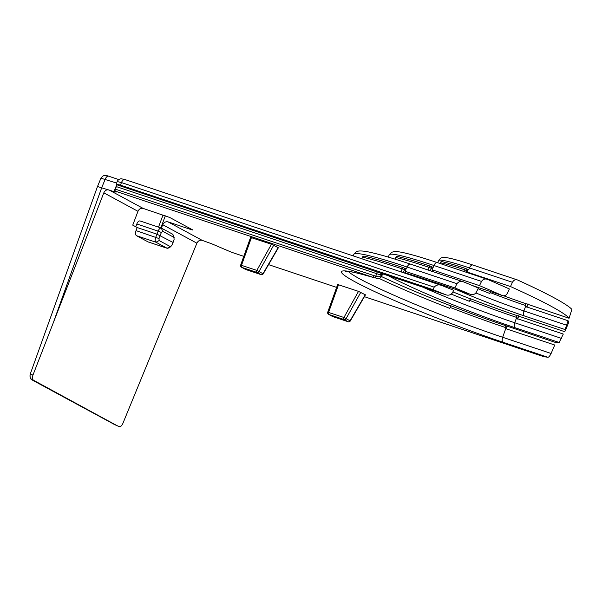<?xml version="1.0" encoding="UTF-8"?>
<svg xmlns="http://www.w3.org/2000/svg" width="602" height="602" viewBox="0 0 602 602"><rect width="100%" height="100%" fill="white"/><g stroke="black" fill="none" stroke-linecap="round" stroke-linejoin="round"><path stroke-width="0.9" d="M33.486 380.231L32.756 380.103C30.416 378.884 29.573 376.995 30.205 374.421A8.917 0.655 -159.6 0 1 32.975 375.031C32.102 377.499 32.267 379.23 33.486 380.231L117.45 425.87M516.35 315.365A91.971 7.028 21.1 0 1 470.508 298.735L469.733 300.39A93.754 7.164 -158.9 0 0 516.621 317.404L516.35 315.365L564.315 331.567A160.207 12.243 21.1 0 0 565.278 330.799L568.627 322.559A160.365 12.258 21.1 0 0 568.085 320.753L525.516 306.523L525.531 303.543L569.071 318.262L571.9 309.398A160.561 12.273 21.1 0 0 517.569 279.99L472.833 265.008A4.462 2.28 -71.5 0 1 473.022 265.091M568.085 320.753L565.097 329.565A160.207 12.243 21.1 0 1 565.278 330.799M431.589 266.821L432.394 268.861L432.055 269.779L479.493 285.641A160.207 12.243 21.1 0 1 502.136 295.477L472.472 285.574M432.055 269.779L432.755 270.163M470.425 298.84A93.664 7.156 21.1 0 1 452.892 291.887M423.251 279.305A93.664 7.156 21.1 0 1 417.607 276.747M394.972 259.116A93.664 7.156 21.1 0 1 394.987 259.116L395.95 257.566A97.93 7.487 21.1 0 1 428.955 267.311L427.984 269.974M148.084 241.899L136.458 235.691L156.008 242.237C155.023 241.342 154.94 239.671 155.745 237.226L156.964 234.178L137.188 227.541L132.733 225.133L137.971 211.317C139.13 208.886 140.845 207.916 143.118 208.397L169.711 217.465L192.467 229.768M361.9 258.785L362.449 257.152M403.385 272.661L404.439 269.779L402.151 268.853L401.045 271.878M490.728 291.684L490.291 292.602A64.76 4.951 -158.9 0 0 525.809 305.575M467.099 269.237L467.904 271.276L467.566 272.194L468.341 272.608L467.664 272.736M561.485 338.399L514.763 322.77A4.462 2.28 108.5 0 0 515.267 327.797L559.168 342.478L563.284 334.05L516.335 318.345L516.621 317.404M432.687 270.147A91.971 7.028 21.1 0 1 432.823 270.193L431.483 271.351M161.359 232.455L162.721 231.296L173.88 237.331L174.113 239.355L173.083 242.463L171.758 245.45L170.306 246.579L159.146 240.552L159.011 238.558L161.359 232.455L158.1 231.123C159.131 228.813 160.245 227.812 161.456 228.135L172.608 234.17L173.451 235.359M156.061 242.267L167.115 248.242L147.693 241.771M404.777 268.364L405.582 270.403L405.244 271.321L405.944 271.705M405.876 271.69A109.812 8.39 21.1 0 1 406.011 271.735L404.612 273.067M97.501 186.507L113.966 191.609L116.096 192.121L114.982 191.037L373.767 277.575A116.577 8.91 -158.9 0 0 363.194 286.048A116.577 8.91 -158.9 0 0 503.159 342.305L547.775 357.227C548.67 357.392 549.776 356.143 551.101 353.479L554.735 345.036L505.725 328.647L505.74 325.667L555.796 342.568A160.004 12.228 21.1 0 0 559.168 342.478M505.74 325.667A109.812 8.39 21.1 0 1 450.958 305.793L450.183 307.449A111.588 8.533 -158.9 0 0 506.011 327.706M382.541 273.76L116.743 184.731L116.367 186.612L376.739 273.684L381.247 275.212L381.058 275.588C380.065 276.867 378.304 277.055 375.768 276.145A1.783 0.903 104.2 0 0 376.152 278.29A1.783 0.903 104.2 0 0 376.16 278.29A1.783 0.903 104.2 0 0 376.265 278.305M113.966 191.609L116.765 184.754L116.163 184.099L120.43 185.123L433.079 289.675L434.2 287.169C436.315 284.776 438.986 284.279 442.222 285.664A159.959 12.228 21.1 0 1 453.675 290.315L452.38 292.918C450.446 295.243 448.008 295.77 445.074 294.498L399.683 279.32A4.462 2.28 108.5 0 0 399.871 279.403A4.462 2.28 108.5 0 0 400.067 279.448M381.849 273.601L445.074 294.498A159.831 12.221 21.1 0 0 433.079 289.675M136.458 235.691C135.352 234.81 135.209 233.117 136.022 230.611L159.011 238.558M243.787 256.347L231.507 252.238L211.874 243.855L202.152 240.333C199.879 239.844 198.126 240.792 196.899 243.185L122.793 423.605C121.619 426.043 120.37 427.006 119.045 426.502L114.591 424.583A4.462 3.823 -61.6 0 0 115.11 424.809L117.608 425.938M30.205 374.421A8.917 0.655 -159.6 0 0 30.1 374.474L97.479 186.567M32.975 375.031L103.815 192.836C104.989 190.42 106.72 189.457 108.992 189.946L143.118 208.397M135.774 226.773L136.812 223.982L158.1 231.123L156.964 234.178L173.083 242.463M376.559 271.615A1.783 0.911 108.5 0 1 376.739 273.684L375.768 276.145L373.579 275.513A1.783 0.911 -71.5 0 0 373.767 277.575L374.79 277.913M467.566 272.194L510.488 286.544A160.41 12.258 21.1 0 1 569.071 318.262M117.202 181.548L121.469 182.579A4.462 2.28 -71.5 0 1 124.877 179.516A4.462 2.28 -71.5 0 1 124.885 179.524L121.175 178.756C119.301 178.982 117.977 179.915 117.202 181.556L116.163 184.084M167.168 248.272L168.981 247.934L171.013 246.459L167.115 248.242M395.19 259.184L395.95 257.566A1.783 1.565 103 0 1 397.756 256.535A1.783 1.783 0 0 0 395.74 257.521M53.984 320.798L101.768 187.531L105.2 179.238A4.462 2.28 -71.5 0 1 108.608 176.175A4.462 2.28 -71.5 0 1 108.616 176.183C106.072 175.4 103.792 174.151 100.955 178.2L116.592 183.053M162.721 231.296L161.328 228.083L162.743 224.712C163.985 222.334 165.746 221.385 168.026 221.875L192.362 230.009M137.188 227.541L136.022 230.611M440.002 263.488L440.363 262.72L439.844 263.435M466.181 272.247L466.768 270.659L464.458 269.719L463.826 271.457M472.254 285.483L502.136 295.477C504.288 296.282 506.049 295.529 507.418 293.219L509.375 288.968A160.365 12.258 21.1 0 0 487.635 279.433C485.152 278.463 483.113 279.117 481.517 281.412L479.493 285.641M481.517 281.412L433.967 265.512A4.462 2.28 -71.5 0 1 437.323 262.592C423.673 258.032 412.889 254.842 404.958 253.021C400.247 251.884 396.598 251.418 394.001 251.636L391.729 252.268L389.246 254.797A93.415 7.141 21.1 0 1 433.967 265.512L433.199 267.363L431.694 266.859M469.733 300.39L469.327 301.286A93.799 7.171 21.1 0 1 451.349 294.152M124.877 179.516L442.222 285.664M261.26 274.67A1.783 0.911 -71.5 0 1 261.095 274.647A1.783 1.783 0 0 0 263.202 273.85L256.851 270.388L240.665 265.068L250.582 237.391L271.427 244.269L278.38 247.761M136.812 223.982C137.745 221.754 138.829 220.746 140.07 220.949L140.258 221.032M547.775 357.227A159.726 12.206 21.1 0 1 543.681 356.64L364.406 296.681M490.291 292.602L489.885 293.505A64.813 4.951 21.1 0 1 478.011 288.742M517.569 279.99C515.515 279.238 513.807 280.005 512.445 282.293L510.488 286.544M450.875 305.899A111.505 8.526 21.1 0 1 381.472 276.551M379.087 278.387A111.641 8.533 -158.9 0 0 449.777 308.352L450.183 307.449M172.608 234.17L174.204 237.798L173.451 235.374M336.631 287.395L268.567 264.632M348.347 321.769A1.783 0.911 -71.5 0 1 348.174 321.746A1.783 1.783 0 0 0 350.289 320.949L343.93 317.487L327.744 312.167L337.669 284.49L358.514 291.368L365.459 294.867M373.579 275.513L115.351 189.148L116.367 186.612M115.351 189.148L114.982 191.037M487.635 279.433L437.323 262.592A4.462 2.28 -71.5 0 1 437.511 262.675M404.883 268.402L406.388 268.906L407.155 267.055A4.462 2.28 -71.5 0 1 410.511 264.135C393.655 258.506 380.479 254.623 370.96 252.486C365.58 251.215 361.456 250.741 358.581 251.057L357.641 251.252C357.129 250.861 355.88 251.869 353.893 254.292A111.257 8.503 21.1 0 1 407.155 267.055L456.948 283.7C458.792 281.42 461.117 280.856 463.931 282.014A160.162 12.243 21.1 0 1 478.342 288.057L476.317 292.286C474.685 294.604 472.57 295.236 469.974 294.182L425.81 279.418A98.502 7.533 -158.9 0 0 404.725 272.751M410.699 264.21A4.462 2.28 -71.5 0 0 410.511 264.135L463.931 282.014M456.948 283.7L454.864 287.914A160.004 12.228 21.1 0 1 469.974 294.182L425.998 279.494A4.462 2.28 -71.5 0 1 425.81 279.418M382.278 273.729A1.783 0.978 97.2 0 0 381.247 275.212L382.721 273.872M512.445 282.293L469.477 267.928A4.462 2.28 -71.5 0 1 472.833 265.008C455.631 259.364 447.421 257.287 443.523 257.513C441.665 257.347 440.032 258.356 438.632 260.538A64.429 4.921 21.1 0 1 469.477 267.928L468.71 269.779L467.205 269.275M380.186 274.971A1.783 0.557 112.5 0 1 381.375 273.428A116.246 8.887 -158.9 0 1 399.683 279.32M464.458 269.719A1.783 0.956 -71.7 0 1 465.835 268.567A1.783 0.956 -71.7 0 1 465.918 268.597A1.783 1.528 -61.6 0 1 466.129 268.688A1.783 1.783 0 0 0 465.843 268.567C455.684 265.211 447.798 262.923 442.184 261.697A1.783 1.603 102.1 0 0 440.363 262.72A68.937 5.268 21.1 0 1 464.458 269.719M442.447 261.78A1.783 1.603 102.1 0 0 442.184 261.697A1.783 1.783 0 0 0 440.19 262.683M430.325 270.757L431.25 268.244L428.955 267.311A1.783 0.941 -71.6 0 1 430.325 266.152A1.783 0.941 -71.6 0 1 430.4 266.182A1.783 1.528 -61.6 0 1 430.611 266.272A1.783 1.783 0 0 0 430.325 266.152C416.674 261.622 405.816 258.416 397.756 256.535A1.783 1.565 103 0 1 397.997 256.618M402.151 268.853A1.783 0.941 -71.6 0 1 403.513 267.687A1.783 0.941 -71.6 0 1 403.588 267.724A1.783 1.528 -61.6 0 1 403.799 267.815A1.783 1.783 0 0 0 403.513 267.687C387.094 262.239 374.075 258.401 364.466 256.166A1.783 1.565 103 0 0 362.652 257.189A115.772 8.849 21.1 0 1 402.151 268.853M364.699 256.241A1.783 1.565 103 0 0 364.466 256.166A1.783 1.783 0 0 0 362.449 257.144L361.712 258.717M382.902 273.519L381.743 276.047L381.058 275.588M405.244 271.321L454.864 287.914M456.775 289.788A69.508 5.313 -158.9 0 0 524.447 315.975L565.097 329.565M525.531 303.543A62.977 4.816 21.1 0 1 503.739 295.8M426.193 279.546A4.462 2.28 -71.5 0 1 425.998 279.494L404.717 272.774M387.997 275.52A98.502 7.533 -158.9 0 0 515.267 327.797M516.335 318.345L514.763 322.77A94.047 7.186 21.1 0 1 421.867 286.755M156.008 242.237L159.146 240.552M505.725 328.647L502.655 337.278A4.462 2.28 108.5 0 0 503.159 342.305M551.101 353.479L502.655 337.278A112.122 8.571 21.1 0 1 348.197 271.389M120.43 185.123L121.469 182.579L434.2 287.169M566.347 325.125L523.943 310.948L525.516 306.523M137.971 211.317L103.815 192.836M162.743 224.712L196.899 243.185M271.427 244.269L256.851 270.388A1.783 0.911 -71.5 0 0 257.031 272.458L261.02 274.617A1.783 1.528 -61.6 0 0 262.984 273.722L278.169 247.61M245.292 269.275A1.783 1.528 118.4 0 0 245.691 269.485A1.783 0.911 108.5 0 0 245.767 269.523L261.095 274.647A1.783 0.911 -71.5 0 1 261.02 274.617L245.691 269.485L241.703 267.333A1.783 0.911 108.5 0 1 241.522 265.264L251.44 237.587M163.007 215.049L158.514 227.135M475.911 292.956A65.061 4.974 21.1 0 0 523.943 310.948A4.462 2.28 108.5 0 0 524.447 315.975M168.026 221.875L202.152 240.333M338.527 284.686L328.602 312.363A1.783 0.911 108.5 0 0 328.782 314.432L344.111 319.557A1.783 0.911 -71.5 0 1 343.93 317.487L358.514 291.368M360.794 292.294L346.075 318.669A1.783 1.528 118.4 0 1 344.111 319.557L348.106 321.716A1.783 1.528 -61.6 0 0 350.063 320.821L365.256 294.709M332.379 316.374A1.783 1.528 118.4 0 0 332.567 316.494L328.579 314.342A1.783 1.528 118.4 0 0 328.782 314.432L332.771 316.584A1.783 1.528 118.4 0 1 332.567 316.494A1.783 1.783 0 0 0 332.846 316.622L348.174 321.746A1.783 0.911 -71.5 0 1 348.106 321.716L332.771 316.584A1.783 0.911 108.5 0 0 332.846 316.622A1.783 0.911 108.5 0 0 332.929 316.637M245.842 269.538A1.783 0.911 108.5 0 1 245.767 269.523A1.783 1.783 0 0 1 245.481 269.395L241.492 267.243A1.783 1.528 118.4 0 0 241.703 267.333L257.031 272.458A1.783 1.528 118.4 0 0 258.988 271.562L273.707 245.195M30.1 374.474C29.791 380.02 31.793 379.132 31.62 379.591L32.704 380.291A4.462 3.823 -61.6 0 0 33.223 380.517L32.756 380.103M115.11 424.809L33.223 380.517M165.324 215.825L160.832 227.917M467.904 271.276L466.768 270.659A1.783 1.528 -61.6 0 0 466.129 268.688L467.302 269.327M432.394 268.861L431.25 268.244A1.783 1.528 -61.6 0 0 430.611 266.272L431.792 266.912M405.582 270.403L404.439 269.779A1.783 1.528 -61.6 0 0 403.799 267.815L404.98 268.454M506.869 326.209L506.086 328.767M449.739 308.329L450.838 305.884L449.739 308.329M518.33 316.185L517.547 318.751M469.289 301.271L470.388 298.825L469.289 301.271M527.502 304.364L526.727 306.922M489.719 293.437L490.54 291.616L489.719 293.437M374.82 277.921C360.071 273.579 350.514 271.344 346.142 271.216L345.104 271.239M108.608 176.175L118.782 179.577M161.328 228.083L140.078 220.957M97.524 186.454L100.948 178.162M353.893 254.292L353.186 255.873M438.632 260.538L437.662 262.705M389.246 254.797L388.222 257.069M327.744 312.167A1.783 1.783 0 0 0 328.579 314.342M365.429 294.92L350.289 320.949M240.665 265.068A1.783 1.783 0 0 0 241.492 267.243M278.342 247.821L263.202 273.85M114.591 424.583L32.704 380.291M506.32 328.85L507.102 326.284M517.697 319.083L518.766 315.576M526.878 307.261L527.946 303.754M376.152 278.29C377.883 278.794 380.562 278.703 381.743 276.047M167.311 248.325L147.889 241.853"/></g></svg>
